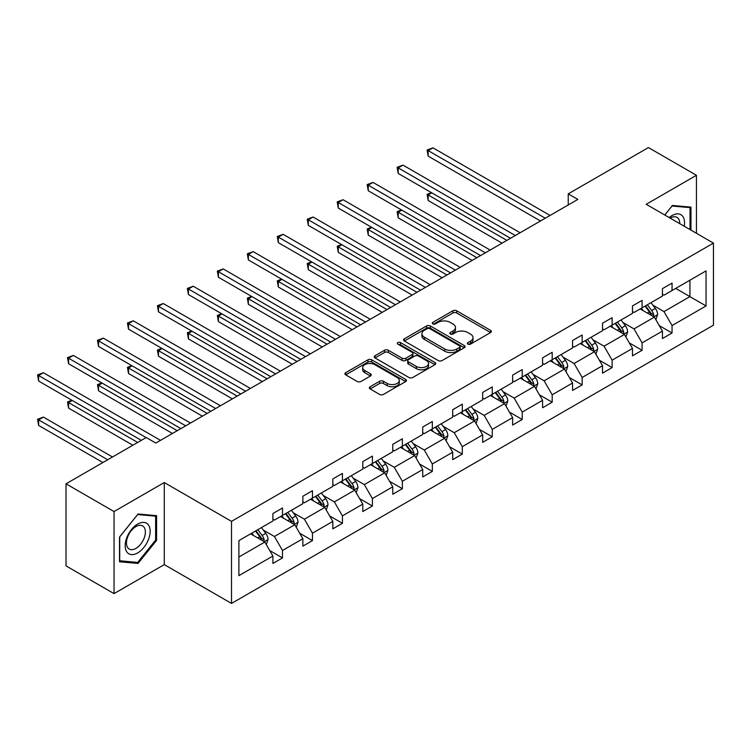 <?xml version="1.0" encoding="UTF-8"?>
<svg xmlns="http://www.w3.org/2000/svg" width="751" height="751" viewBox="0 0 751 751"><rect width="100%" height="100%" fill="white"/><g stroke="black" fill="none" stroke-linecap="round" stroke-linejoin="round"><path stroke-width="1.13" d="M467.92 344.118A1.868 1.08 0 0 0 470.558 344.118L490.591 332.552A2.666 1.54 0 0 0 491.37 331.463A2.666 1.54 0 0 0 490.591 330.374L456.655 310.783A2.666 1.54 0 0 0 452.881 310.783L432.848 322.348A1.868 1.08 0 0 0 432.304 323.108A1.868 1.08 0 0 0 432.848 323.869A1.868 1.08 0 0 0 435.486 323.869L438.086 322.376A8.533 4.928 0 0 1 450.149 322.376L452.975 324.01A8.533 4.928 0 0 1 455.472 327.492A8.533 4.928 0 0 1 452.975 330.975L450.384 332.468A1.868 1.08 0 0 0 449.84 333.237A1.868 1.08 0 0 0 450.384 333.998A1.868 1.08 0 0 0 453.022 333.998L455.613 332.496A8.533 4.928 0 0 1 467.685 332.496L470.511 334.129A8.533 4.928 0 0 1 473.008 337.612A8.533 4.928 0 0 1 470.511 341.095L467.92 342.597A1.868 1.08 0 0 0 467.375 343.357A1.868 1.08 0 0 0 467.92 344.118L467.92 342.597M370.112 386.765A2.666 1.54 0 0 0 369.332 387.854A2.666 1.54 0 0 0 370.112 388.943L379.63 394.435A2.666 1.54 0 0 0 383.404 394.435L405.653 381.592A2.666 1.54 0 0 0 406.432 380.504A2.666 1.54 0 0 0 405.653 379.415L371.717 359.823A2.666 1.54 0 0 0 367.943 359.823L345.695 372.665A2.666 1.54 0 0 0 344.916 373.754A2.666 1.54 0 0 0 345.695 374.843L357.194 381.48A2.666 1.54 0 0 0 360.968 381.48L370.487 375.988A2.666 1.54 0 0 0 371.266 374.899A2.666 1.54 0 0 0 370.487 373.81L364.789 370.515A7.134 4.121 0 0 1 362.695 367.605A7.134 4.121 0 0 1 367.098 363.803A7.134 4.121 0 0 1 374.871 364.695L397.213 377.593A7.134 4.121 0 0 1 399.307 380.504A7.134 4.121 0 0 1 394.904 384.305A7.134 4.121 0 0 1 387.131 383.414L383.404 381.264A2.666 1.54 0 0 0 379.63 381.264L370.112 386.765L370.112 388.943M164.272 482.546L114.039 511.544L66.013 483.822L66.013 565.888L114.039 593.619L164.272 564.611L231.505 603.428L231.505 521.363L164.272 482.546L164.272 564.611M696.449 233.298L696.449 175.293L646.217 204.3L713.45 243.108L231.505 521.363M696.449 175.293L648.432 147.571L568.235 193.871L568.235 204.957M66.013 483.822L146.21 437.523L155.823 443.062L577.838 199.419L568.235 193.871M438.274 360.583A2.666 1.54 0 0 0 442.039 360.583L464.287 347.741A2.666 1.54 0 0 0 465.076 346.652A2.666 1.54 0 0 0 464.287 345.563L430.351 325.972A2.666 1.54 0 0 0 426.577 325.972L404.329 338.814A2.666 1.54 0 0 0 403.55 339.903A2.666 1.54 0 0 0 404.329 340.992L438.274 360.583M398.574 344.521A1.868 1.08 0 0 1 400.471 344.784L400.471 342.569L434.97 362.489A2.666 1.54 0 0 1 435.749 363.578A2.666 1.54 0 0 1 434.97 364.667L412.721 377.509A2.666 1.54 0 0 1 408.948 377.509L375.012 357.917L375.012 355.739A2.666 1.54 0 0 0 374.233 356.828A2.666 1.54 0 0 0 375.012 357.917M375.012 355.739L384.531 350.238A2.666 1.54 0 0 1 388.305 350.238L402.067 358.189A2.666 1.54 0 0 0 405.84 358.189L412.158 354.538A2.666 1.54 0 0 0 412.937 353.449A2.666 1.54 0 0 0 412.158 352.369L397.823 344.089A1.868 1.08 0 0 1 397.279 343.329A1.868 1.08 0 0 1 398.434 342.334A1.868 1.08 0 0 1 400.471 342.569M114.039 511.544L114.039 593.619M238.893 540.607L272.895 520.978L272.895 513.543L282.498 507.995L282.498 515.43L302.86 503.677L302.86 496.242L312.463 490.694L312.463 498.129L332.824 486.376L332.824 478.941L342.428 473.393L342.428 480.828L362.789 469.075L362.789 461.64L372.402 456.101L372.402 463.527L392.764 451.773L392.764 444.339L402.367 438.8L402.367 446.225L422.729 434.472L422.729 427.037L432.332 421.499L432.332 428.924L452.693 417.171L452.693 409.736L462.297 404.198L462.297 411.623L482.658 399.87L482.658 392.444L492.262 386.896L492.262 394.322L512.623 382.569L512.623 375.143L522.227 369.595L522.227 377.021L542.588 365.268L542.588 357.842L552.192 352.294L552.192 359.72L572.553 347.966L572.553 340.541L582.156 334.993L582.156 342.428L602.518 330.665L602.518 323.24L612.121 317.692L612.121 325.127L632.483 313.364L632.483 305.939L642.086 300.391L642.086 307.826L662.448 296.063L662.448 288.637L672.051 283.089L672.051 290.524L706.053 270.895L706.053 305.939L672.051 325.568L672.051 332.993L662.448 338.541L662.448 331.116L642.086 342.869L642.086 350.295L632.483 355.843L632.483 348.417L612.121 360.17L612.121 367.596L602.518 373.144L602.518 365.709L582.156 377.471L582.156 384.897L572.553 390.445L572.553 383.01L552.192 394.773L552.192 402.198L542.588 407.746L542.588 400.311L522.227 412.074L522.227 419.499L512.623 425.047L512.623 417.612L492.262 429.375L492.262 436.8L482.658 442.348L482.658 434.913L462.297 446.667L462.297 454.102L452.693 459.65L452.693 452.215L432.332 463.968L432.332 471.403L422.729 476.951L422.729 469.516L402.367 481.269L402.367 488.704L392.764 494.252L392.764 486.817L372.402 498.57L372.402 506.005L362.789 511.544L362.789 504.118L342.428 515.871L342.428 523.306L332.824 528.845L332.824 521.419L312.463 533.172L312.463 540.607L302.86 546.146L302.86 538.72L282.498 550.474L282.498 557.909L272.895 563.447L272.895 556.022L238.893 575.651L238.893 540.607M231.505 603.428L713.45 325.183L713.45 243.108M280.583 516.538L294.796 524.742L274.434 536.505L263.319 530.084M274.434 536.505L282.498 550.474M294.796 524.742L302.86 538.72M272.895 519.204L274.434 520.086L282.498 515.43M310.548 499.237L324.761 507.441L304.399 519.204L293.284 512.783M304.399 519.204L312.463 533.172M324.761 507.441L332.824 521.419M302.86 501.903L304.399 502.785L312.463 498.129M340.513 481.935L354.725 490.14L334.364 501.903L323.249 495.482M334.364 501.903L342.428 515.871M354.725 490.14L362.789 504.118M332.824 484.602L334.364 485.484L342.428 480.828M370.478 464.634L384.69 472.839L364.329 484.602L353.214 478.18M364.329 484.602L372.402 498.57M384.69 472.839L392.764 486.817M362.789 467.3L364.329 468.183L372.402 463.527M400.443 447.333L414.655 455.547L394.294 467.3L383.179 460.879M394.294 467.3L402.367 481.269M414.655 455.547L422.729 469.516M392.764 449.999L394.294 450.882L402.367 446.225M430.407 430.032L444.62 438.246L424.259 449.999L413.144 443.578M424.259 449.999L432.332 463.968M444.62 438.246L452.693 452.215M422.729 432.698L424.259 433.58L432.332 428.924M460.372 412.731L474.585 420.945L454.224 432.698L443.109 426.277M454.224 432.698L462.297 446.667M474.585 420.945L482.658 434.913M452.693 415.397L454.224 416.279L462.297 411.623M490.337 395.439L504.55 403.644L484.188 415.397L473.074 408.976M484.188 415.397L492.262 429.375M504.55 403.644L512.623 417.612M482.658 398.096L484.188 398.988L492.262 394.322M520.302 378.138L534.524 386.343L514.163 398.096L503.039 391.675M514.163 398.096L522.227 412.074M534.524 386.343L542.588 400.311M512.623 380.795L514.163 381.686L522.227 377.021M550.267 360.837L564.489 369.041L544.128 380.795L533.003 374.373M544.128 380.795L552.192 394.773M564.489 369.041L572.553 383.01M542.588 363.493L544.128 364.385L552.192 359.72M580.241 343.536L594.454 351.74L574.093 363.493L562.968 357.072M574.093 363.493L582.156 377.471M594.454 351.74L602.518 365.709M572.553 346.192L574.093 347.084L582.156 342.428M610.206 326.234L624.419 334.439L604.057 346.192L592.933 339.771M604.057 346.192L612.121 360.17M624.419 334.439L632.483 348.417M602.518 328.891L604.057 329.783L612.121 325.127M640.171 308.933L654.384 317.138L634.022 328.891L622.908 322.479M634.022 328.891L642.086 342.869M654.384 317.138L662.448 331.116M632.483 311.59L634.022 312.482L642.086 307.826M675.703 288.412L689.916 296.626L663.987 311.59L652.872 305.178M663.987 311.59L672.051 325.568M706.053 305.939L689.916 296.626L689.916 280.207L706.053 270.895M662.448 294.289L663.987 295.181L672.051 290.524M238.893 557.017L264.831 542.044L250.618 533.839M264.831 542.044L272.895 556.022M659.284 325.624L672.051 332.993M629.319 342.925L642.086 350.295M599.354 360.227L612.121 367.596M569.38 377.528L582.156 384.897M539.415 394.829L552.192 402.198M509.45 412.13L522.227 419.499M479.485 429.422L492.262 436.8M449.52 446.723L462.297 454.102M419.556 464.024L432.332 471.403M389.591 481.325L402.367 488.704M359.626 498.626L372.402 506.005M329.661 515.928L342.428 523.306M299.696 533.229L312.463 540.607M269.731 550.53L282.498 557.909M690.976 230.135L690.976 207.135L672.436 205.474L664.776 215.011M156.584 540.373L156.584 515.655L138.053 514.003L119.512 537.059L119.512 561.776L138.053 563.438L156.584 540.373L155.626 539.819M468.662 344.38L470.511 343.32A8.533 4.928 0 0 0 473.008 339.837L473.008 337.612M455.472 327.492L455.472 329.708A8.533 4.928 0 0 1 452.975 333.191L451.135 334.261M490.553 332.571L456.655 312.998A2.666 1.54 0 0 0 452.881 312.998L433.599 324.132M464.259 347.76L430.351 328.187A2.666 1.54 0 0 0 426.577 328.187L404.367 341.01M459.574 347.413A1.868 1.08 0 0 0 460.119 346.652A1.868 1.08 0 0 0 459.574 345.892L429.788 328.685A1.868 1.08 0 0 0 427.15 328.685L424.409 330.271A8.533 4.928 0 0 0 421.912 333.754A8.533 4.928 0 0 0 424.409 337.237L444.78 348.99A8.533 4.928 0 0 0 456.843 348.99L459.574 347.413L459.574 349.628A1.868 1.08 0 0 0 460.119 348.868L460.119 346.652M421.912 333.754L421.912 335.969A8.533 4.928 0 0 0 424.409 339.452L424.409 337.237M459.574 349.628L456.843 351.205A8.533 4.928 0 0 1 444.78 351.205L424.409 339.452M375.049 357.936L384.531 352.463L384.531 350.238M412.937 353.449L412.937 355.674A2.666 1.54 0 0 1 412.158 356.763L405.84 360.405A2.666 1.54 0 0 1 402.067 360.405L388.305 352.463A2.666 1.54 0 0 0 384.531 352.463M400.471 344.784L434.932 364.686M416.354 366.432A7.134 4.121 0 0 0 424.127 367.323A7.134 4.121 0 0 0 428.53 363.522A7.134 4.121 0 0 0 426.437 360.611L418.57 356.068A2.666 1.54 0 0 0 414.796 356.068L408.478 359.71A2.666 1.54 0 0 0 407.699 360.799A2.666 1.54 0 0 0 408.478 361.888L416.354 366.432L416.354 368.657A7.134 4.121 0 0 0 424.127 369.548A7.134 4.121 0 0 0 428.53 365.737L428.53 363.522M407.699 360.799L407.699 363.015A2.666 1.54 0 0 0 408.478 364.104L408.478 361.888M416.354 368.657L408.478 364.104M399.307 380.504L399.307 382.719A7.134 4.121 0 0 1 394.904 386.53A7.134 4.121 0 0 1 387.131 385.639L383.404 383.489A2.666 1.54 0 0 0 379.63 383.489L370.149 388.962M362.695 367.605L362.695 369.821A7.134 4.121 0 0 0 364.789 372.731L364.789 370.515M370.45 376.007L364.789 372.731M405.653 379.415L405.653 381.592L371.717 362.038A2.666 1.54 0 0 0 367.943 362.038L345.732 374.862M136.091 562.302L138.053 563.438M655.839 319.663L657.613 314.566A7.2 4.159 -120 0 0 655.313 308.436L650.995 302.681M643.269 310.717L641.392 308.22M431.816 192.847L428.164 194.96L428.164 200.508L502.053 243.164M653.323 316.528L653.727 314.876A7.2 4.159 -120 0 0 651.661 310.538L647.353 304.784M645.55 305.826L650.291 312.163A3.671 2.122 60 0 1 650.957 313.28L653.727 314.876M645.043 306.117L649.362 311.872A7.2 4.159 60 0 1 651.155 315.27M428.164 200.508L427.103 194.349L506.859 240.395M427.103 194.349L431.393 192.603M545.273 218.212L428.164 150.594L432.961 147.825L550.079 215.443M540.476 220.991L428.164 156.142L428.164 150.594L427.103 149.984L432.961 147.825M428.164 156.142L427.103 149.984M625.874 336.964L627.639 331.867A7.2 4.159 -120 0 0 625.348 325.737L621.03 319.982M613.295 328.018L611.427 325.521M401.841 210.149L398.199 212.261L398.199 217.809L472.088 260.466M623.358 333.829L623.752 332.177A7.2 4.159 -120 0 0 621.697 327.84L617.388 322.085M615.576 323.127L620.326 329.464A3.671 2.122 60 0 1 620.993 330.581L623.752 332.177M615.078 323.418L619.387 329.173A7.2 4.159 60 0 1 621.19 332.571M398.199 217.809L397.138 211.651L476.894 257.696M397.138 211.651L401.419 209.904M595.909 354.265L597.674 349.168A7.2 4.159 -120 0 0 595.383 343.038L591.065 337.283M583.33 345.319L581.462 342.822M371.876 227.45L368.234 229.562L368.234 235.11L442.123 277.767M593.393 351.13L593.788 349.478A7.2 4.159 -120 0 0 591.732 345.141L587.423 339.386M585.611 340.428L590.361 346.765A3.671 2.122 60 0 1 591.028 347.882L593.788 349.478M585.113 340.719L589.422 346.474A7.2 4.159 60 0 1 591.215 349.872M368.234 235.11L367.173 228.952L446.929 274.997M367.173 228.952L371.454 227.206M515.308 235.514L398.199 167.895L402.996 165.126L520.114 232.744M510.511 238.283L398.199 173.443L398.199 167.895L397.138 167.285L402.996 165.126M398.199 173.443L397.138 167.285M485.343 252.815L368.234 185.197L373.031 182.427L490.15 250.045M480.546 255.584L368.234 190.745L368.234 185.197L367.173 184.586L373.031 182.427M368.234 190.745L367.173 184.586M684.217 226.229A17.658 10.195 120 0 0 669.216 217.574M679.758 223.657A13.368 7.717 120 0 0 676.989 217.377A13.368 7.717 120 0 0 670.164 218.119M664.813 215.03L672.051 206.027L690.019 207.623L690.019 229.581M688.827 206.938L690.019 207.623M148.482 539.462A17.658 10.195 120 0 0 143.91 522.405A17.658 10.195 120 0 0 126.853 537.528A17.658 10.195 120 0 0 131.425 554.585A17.658 10.195 120 0 0 148.482 539.462M144.098 538.214A13.368 7.717 120 0 0 142.596 525.907A13.368 7.717 120 0 0 127.726 536.758A13.368 7.717 120 0 0 129.228 549.065A13.368 7.717 120 0 0 144.098 538.214M119.709 560.837L119.709 536.89L137.668 514.548L155.626 516.153L155.626 540.1L137.668 562.443L119.512 560.725M154.434 515.468L155.626 516.153M565.944 371.567L567.709 366.469A7.2 4.159 -120 0 0 565.419 360.339L561.1 354.575M553.365 362.62L551.497 360.123M341.912 244.751L338.26 246.863L338.26 252.402L412.158 295.068M563.419 368.431L563.823 366.77A7.2 4.159 -120 0 0 561.767 362.442L557.449 356.687M555.646 357.729L560.396 364.066A3.671 2.122 60 0 1 561.063 365.174L563.823 366.77M555.149 358.02L559.457 363.775A7.2 4.159 60 0 1 561.25 367.173M338.26 252.402L337.208 246.253L416.965 292.299M337.208 246.253L341.489 244.507M455.378 270.116L338.26 202.498L343.066 199.728L460.185 267.347M450.581 272.885L338.26 208.046L338.26 202.498L337.208 201.888L343.066 199.728M338.26 208.046L337.208 201.888M535.979 388.868L537.744 383.77A7.2 4.159 -120 0 0 535.454 377.64L531.135 371.876M523.4 379.922L521.532 377.424M311.947 262.052L308.295 264.164L308.295 269.703L382.193 312.369M533.454 385.723L533.858 384.071A7.2 4.159 -120 0 0 531.802 379.743L527.484 373.989M525.681 375.031L530.431 381.367A3.671 2.122 60 0 1 531.098 382.475L533.858 384.071M525.184 375.322L529.493 381.076A7.2 4.159 60 0 1 531.286 384.474M308.295 269.703L307.243 263.554L387 309.6M307.243 263.554L311.524 261.808M425.413 287.417L308.295 219.799L313.101 217.03L430.22 284.648M420.607 290.186L308.295 225.347L308.295 219.799L307.243 219.189L313.101 217.03M308.295 225.347L307.243 219.189M506.014 406.169L507.779 401.072A7.2 4.159 -120 0 0 505.479 394.942L501.17 389.178M493.435 397.223L491.567 394.726M281.982 279.353L278.33 281.465L278.33 287.004L352.228 329.67M503.489 403.024L503.893 401.372A7.2 4.159 -120 0 0 501.837 397.044L497.519 391.29M495.716 392.332L500.466 398.668A3.671 2.122 60 0 1 501.133 399.776L503.893 401.372M495.219 392.623L499.528 398.377A7.2 4.159 60 0 1 501.321 401.776M278.33 287.004L277.279 280.855L357.025 326.901M277.279 280.855L281.559 279.109M395.448 304.718L278.33 237.1L283.136 234.331L400.255 301.949M390.642 307.488L278.33 242.648L278.33 237.1L277.279 236.49L283.136 234.331M278.33 242.648L277.279 236.49M476.05 423.47L477.814 418.373A7.2 4.159 -120 0 0 475.514 412.243L471.206 406.479M463.47 414.524L461.602 412.027M252.017 296.654L248.365 298.767L248.365 304.305L322.263 346.971M473.524 420.325L473.928 418.673A7.2 4.159 -120 0 0 471.872 414.345L467.554 408.591M465.751 409.633L470.501 415.97A3.671 2.122 60 0 1 471.168 417.077L473.928 418.673M465.254 409.924L469.563 415.678A7.2 4.159 60 0 1 471.356 419.077M248.365 304.305L247.314 298.156L327.06 344.202M247.314 298.156L251.594 296.41M365.484 322.019L248.365 254.401L253.171 251.632L370.281 319.241M360.677 324.789L248.365 259.949L248.365 254.401L247.314 253.791L253.171 251.632M248.365 259.949L247.314 253.791M446.085 440.771L447.849 435.664A7.2 4.159 -120 0 0 445.55 429.534L441.241 423.78M433.505 431.825L431.637 429.328M222.052 313.956L218.4 316.058L218.4 321.606L292.299 364.273M443.559 437.626L443.963 435.974A7.2 4.159 -120 0 0 441.898 431.647L437.589 425.892M435.787 426.934L440.537 433.271A3.671 2.122 60 0 1 441.203 434.378L443.963 435.974M435.289 427.216L439.598 432.98A7.2 4.159 60 0 1 441.391 436.378M218.4 321.606L217.349 315.458L297.096 361.503M217.349 315.458L221.629 313.711M335.519 339.321L218.4 271.702L223.207 268.933L340.316 336.542M330.712 342.09L218.4 277.25L218.4 271.702L217.349 271.092L223.207 268.933M218.4 277.25L217.349 271.092M416.12 458.072L417.885 452.966A7.2 4.159 -120 0 0 415.585 446.836L411.276 441.081M403.54 449.126L401.672 446.629M192.087 331.257L188.435 333.36L188.435 338.908L262.334 381.574M413.594 454.928L413.998 453.275A7.2 4.159 -120 0 0 411.933 448.948L407.624 443.193M405.822 444.235L410.562 450.562A3.671 2.122 60 0 1 411.229 451.68L413.998 453.275M405.315 444.517L409.633 450.281A7.2 4.159 60 0 1 411.426 453.679M188.435 338.908L187.374 332.749L267.131 378.795M187.374 332.749L191.665 331.013M305.554 356.622L188.435 289.004L193.242 286.234L310.351 353.843M300.747 359.391L188.435 294.552L188.435 289.004L187.374 288.393L193.242 286.234M188.435 294.552L187.374 288.393M386.155 475.374L387.92 470.267A7.2 4.159 -120 0 0 385.62 464.137L381.311 458.382M373.576 466.427L371.707 463.93M162.122 348.558L158.47 350.661L158.47 356.209L232.369 398.875M383.63 472.229L384.033 470.577A7.2 4.159 -120 0 0 381.968 466.249L377.659 460.494M375.857 461.527L380.597 467.864A3.671 2.122 60 0 1 381.264 468.981L384.033 470.577M375.35 461.818L379.668 467.582A7.2 4.159 60 0 1 381.461 470.98M158.47 356.209L157.41 350.05L237.166 396.096M157.41 350.05L161.7 348.314M275.589 373.923L158.47 306.305L163.267 303.526L280.386 371.144M270.782 376.692L158.47 311.853L158.47 306.305L157.41 305.695L163.267 303.526M158.47 311.853L157.41 305.695M356.19 492.675L357.955 487.568A7.2 4.159 -120 0 0 355.655 481.438L351.346 475.683M343.611 483.728L341.733 481.231M132.157 365.859L128.505 367.962L128.505 373.51L202.394 416.176M353.665 489.53L354.068 487.878A7.2 4.159 -120 0 0 352.003 483.55L347.694 477.796M345.892 478.828L350.633 485.165A3.671 2.122 60 0 1 351.299 486.282L354.068 487.878M345.385 479.119L349.703 484.883A7.2 4.159 60 0 1 351.496 488.281M128.505 373.51L127.445 367.352L207.201 413.397M127.445 367.352L131.735 365.615M245.624 391.224L128.505 323.606L133.303 320.827L250.421 388.445M240.818 393.993L128.505 329.145L128.505 323.606L127.445 322.996L133.303 320.827M128.505 329.145L127.445 322.996M326.216 509.976L327.99 504.869A7.2 4.159 -120 0 0 325.69 498.739L321.372 492.985M313.646 501.03L311.768 498.533M102.192 383.16L98.541 385.263L98.541 390.811L172.43 433.477M323.7 506.831L324.103 505.179A7.2 4.159 -120 0 0 322.038 500.851L317.729 495.087M315.927 496.129L320.668 502.466A3.671 2.122 60 0 1 321.334 503.583L324.103 505.179M315.42 496.42L319.738 502.175A7.2 4.159 60 0 1 321.531 505.583M98.541 390.811L97.48 384.653L177.236 430.699M97.48 384.653L101.77 382.916M215.65 408.516L98.541 340.907L103.338 338.128L220.456 405.747M210.853 411.295L98.541 346.446L98.541 340.907L97.48 340.297L103.338 338.128M98.541 346.446L97.48 340.297M296.251 527.277L298.025 522.17A7.2 4.159 -120 0 0 295.725 516.04L291.407 510.286M283.671 518.331L281.803 515.834M72.218 400.461L68.576 402.564L68.576 408.112L132.861 445.23M293.735 524.132L294.139 522.48A7.2 4.159 -120 0 0 292.073 518.152L287.764 512.389M285.962 513.431L290.703 519.767A3.671 2.122 60 0 1 291.369 520.884L294.139 522.48M285.455 513.722L289.764 519.476A7.2 4.159 60 0 1 291.566 522.884M68.576 408.112L67.515 401.954L137.668 442.452M67.515 401.954L71.796 400.217M185.685 425.817L68.576 358.208L73.373 355.43L190.491 423.048M180.888 428.596L68.576 363.747L68.576 358.208L67.515 357.598L73.373 355.43M68.576 363.747L67.515 357.598M266.286 544.578L268.051 539.471A7.2 4.159 -120 0 0 265.76 533.341L261.442 527.587M253.707 535.623L251.838 533.135M112.5 456.983L43.408 417.096L38.611 419.865L38.611 425.413L102.896 462.532M263.77 541.433L264.164 539.781A7.2 4.159 -120 0 0 262.108 535.454L257.8 529.69M255.988 530.732L260.738 537.068A3.671 2.122 60 0 1 261.404 538.185L264.164 539.781M255.49 531.023L259.799 536.777A7.2 4.159 60 0 1 261.592 540.176M38.611 425.413L37.55 419.255L107.703 459.753M37.55 419.255L43.408 417.096M146.116 437.58L38.611 375.509L43.408 372.731L160.526 440.349M141.319 440.349L38.611 381.048L38.611 375.509L37.55 374.899L43.408 372.731M38.611 381.048L37.55 374.899M470.511 343.32L470.511 341.095M450.384 333.998L450.384 332.468M452.975 333.191L452.975 330.975M432.848 323.869L432.848 322.348M452.881 312.998L452.881 310.783M456.655 312.998L456.655 310.783M490.591 332.552L490.591 330.374M404.329 340.992L404.329 338.814M426.577 328.187L426.577 325.972M430.351 328.187L430.351 325.972M464.287 347.741L464.287 345.563M444.78 351.205L444.78 348.99M456.843 351.205L456.843 348.99M388.305 352.463L388.305 350.238M402.067 360.405L402.067 358.189M405.84 360.405L405.84 358.189M412.158 356.763L412.158 354.538M434.97 364.667L434.97 362.489M379.63 383.489L379.63 381.264M383.404 383.489L383.404 381.264M387.131 385.639L387.131 383.414M370.487 375.988L370.487 373.81M345.695 374.843L345.695 372.665M367.943 362.038L367.943 359.823M371.717 362.038L371.717 359.823M653.868 316.838L657.566 314.707M651.661 310.538L655.313 308.436M647.306 313.054L649.362 311.872M623.903 334.139L627.592 332.008M621.697 327.84L625.348 325.737M617.341 330.356L619.387 329.173M593.928 351.44L597.627 349.309M591.732 345.141L595.383 343.038M587.376 347.657L589.422 346.474M563.963 368.741L567.662 366.61M561.767 362.442L565.419 360.339M557.411 364.958L559.457 363.775M533.999 386.042L537.697 383.911M531.802 379.743L535.454 377.64M527.446 382.259L529.493 381.076M504.034 403.343L507.732 401.203M501.837 397.044L505.479 394.942M497.481 399.56L499.528 398.377M474.069 420.644L477.767 418.504M471.872 414.345L475.514 412.243M467.516 416.861L469.563 415.678M444.104 437.946L447.803 435.805M441.898 431.647L445.55 429.534M437.551 434.162L439.598 432.98M414.139 455.247L417.838 453.106M411.933 448.948L415.585 446.836M407.586 451.464L409.633 450.281M384.174 472.548L387.873 470.408M381.968 466.249L385.62 464.137M377.622 468.755L379.668 467.582M354.209 489.849L357.908 487.709M352.003 483.55L355.655 481.438M347.657 486.057L349.703 484.883M324.244 507.141L327.943 505.01M322.038 500.851L325.69 498.739M317.692 503.358L319.738 502.175M294.279 524.442L297.969 522.311M292.073 518.152L295.725 516.04M287.717 520.659L289.764 519.476M264.314 541.743L268.004 539.612M262.108 535.454L265.76 533.341M257.753 537.96L259.799 536.777"/></g></svg>
